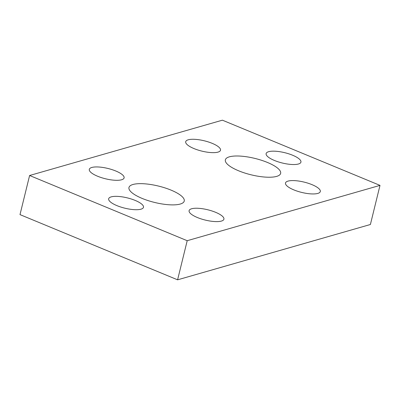 <?xml version="1.0" encoding="UTF-8"?>
<svg xmlns="http://www.w3.org/2000/svg" width="400" height="400" viewBox="0 0 400 400"><rect width="100%" height="100%" fill="white"/><g stroke="black" fill="none" stroke-linecap="round" stroke-linejoin="round"><path stroke-width="0.6" d="M29.605 175.5L20 214.615L177.595 279.82L370.395 224.5L380 185.385L222.405 120.18L29.605 175.5L187.2 240.705L177.595 279.82M187.2 240.705L380 185.385M142.145 198.42A28.46 8.415 13.8 0 0 184.24 201.06A28.46 8.415 13.8 0 0 171.065 190.125A28.46 8.415 13.8 0 0 128.965 187.485A28.46 8.415 13.8 0 0 142.145 198.42M238.545 170.76A28.46 8.415 13.8 0 0 280.64 173.4A28.46 8.415 13.8 0 0 267.465 162.465A28.46 8.415 13.8 0 0 225.365 159.825A28.46 8.415 13.8 0 0 238.545 170.76M97.595 176.235A17.92 5.3 13.8 0 0 124.1 177.9A17.92 5.3 13.8 0 0 115.805 171.01A17.92 5.3 13.8 0 0 89.3 169.35A17.92 5.3 13.8 0 0 97.595 176.235M197.405 217.535A17.92 5.3 13.8 0 0 223.91 219.195A17.92 5.3 13.8 0 0 215.61 212.31A17.92 5.3 13.8 0 0 189.105 210.645A17.92 5.3 13.8 0 0 197.405 217.535M293.805 189.875A17.92 5.3 13.8 0 0 320.31 191.535A17.92 5.3 13.8 0 0 312.01 184.65A17.92 5.3 13.8 0 0 285.505 182.985A17.92 5.3 13.8 0 0 293.805 189.875M193.995 148.575A17.92 5.3 13.8 0 0 220.5 150.24A17.92 5.3 13.8 0 0 212.205 143.35A17.92 5.3 13.8 0 0 185.7 141.69A17.92 5.3 13.8 0 0 193.995 148.575M274.425 160.465A17.92 5.3 13.8 0 0 300.93 162.13A17.92 5.3 13.8 0 0 292.635 155.24A17.92 5.3 13.8 0 0 266.13 153.58A17.92 5.3 13.8 0 0 274.425 160.465M116.975 205.645A17.92 5.3 13.8 0 0 143.48 207.305A17.92 5.3 13.8 0 0 135.18 200.42A17.92 5.3 13.8 0 0 108.675 198.755A17.92 5.3 13.8 0 0 116.975 205.645"/></g></svg>
